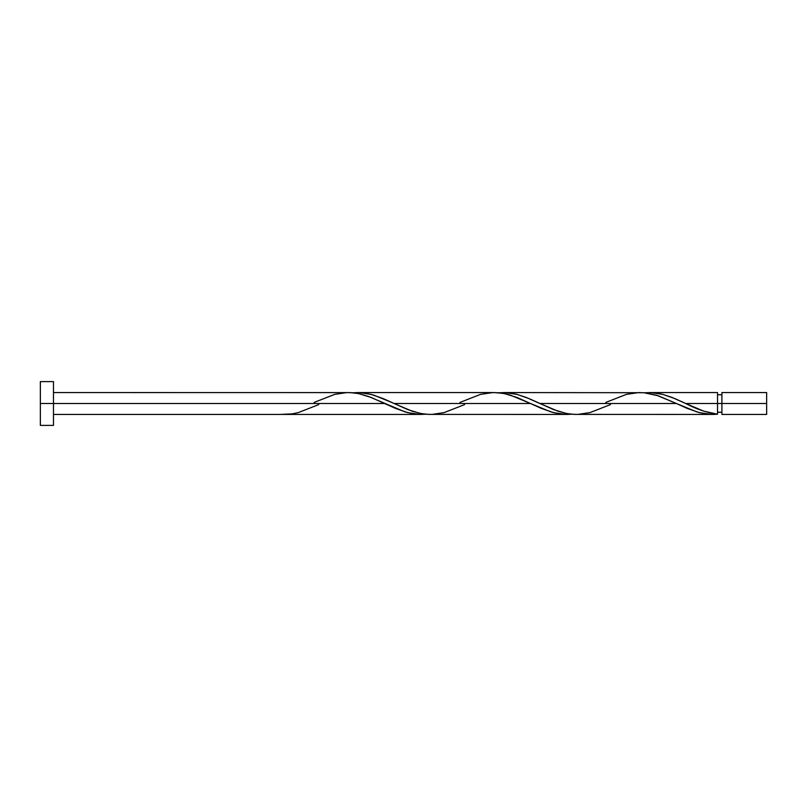 <?xml version="1.0" encoding="UTF-8"?>
<svg xmlns="http://www.w3.org/2000/svg" width="807" height="807" viewBox="0 0 807 807"><rect width="100%" height="100%" fill="white"/><g stroke="black" fill="none" stroke-linecap="round" stroke-linejoin="round"><path stroke-width="1.21" d="M766.65 414.435L766.65 392.565L766.65 403.5L721.902 403.5L721.902 392.565L721.902 414.435L766.65 414.435L766.65 403.5L685.718 403.5L703.613 411.126L717.524 414.223L717.524 392.565L717.524 403.5L721.902 403.5L721.902 414.435M40.35 425.38L40.35 381.62L40.35 425.38L53.474 425.38L53.474 403.5L40.35 403.5L384.727 403.5L53.474 403.5L53.474 381.62L53.474 425.38M318.775 404.589L298.227 412.619L292.144 413.87L279.999 414.435L421.183 414.435L413.214 413.799L404.912 411.863L368.456 396.439L358.52 393.614L350.218 392.606L53.474 392.565M426.399 414.162L421.183 414.435M574.372 414.395L712.874 414.435L705.954 413.961L696.976 411.974L676.407 403.5L539.873 403.5L558.101 411.237L567.21 413.608L574.372 414.395M498.201 392.838L507.966 392.767L516.43 394.24L526.194 397.427L539.873 403.5L676.407 403.5L687.14 408.372L699.296 412.619L711.451 414.415L717.524 414.223L712.379 414.435M428.527 414.395L567.028 414.435L559.059 413.799L550.757 411.863L530.562 403.5L394.028 403.5L412.256 411.237L421.365 413.608L428.527 414.395M572.234 414.162L567.028 414.435M644.047 392.838L653.811 392.767L662.275 394.24L672.039 397.427L685.718 403.5L717.524 403.5L717.524 414.223C706.922 412.72 696.31 409.149 685.718 403.5L674.985 398.628L662.829 394.381L650.674 392.585L644.601 392.777M605.815 402.411L626.373 394.381L638.529 392.585L644.601 392.777L656.757 395.309L676.407 403.5L658.179 395.763L643.865 392.716L503.417 392.565M392.071 402.582L394.028 403.5L530.562 403.5L510.064 395.047L503.235 393.392L494.106 392.565L357.572 392.565L365.541 393.201L373.843 395.137L392.071 402.582M352.356 392.838L357.572 392.565M314.135 402.411L334.683 394.381L346.839 392.585L352.911 392.777L358.994 393.705L371.149 397.458L395.45 408.372L407.606 412.619L419.761 414.415L425.834 414.223M459.97 402.411L480.528 394.381L492.684 392.585L498.756 392.777L504.839 393.705L516.984 397.458L541.295 408.372L553.451 412.619L565.606 414.415L571.679 414.223M610.465 404.589L589.907 412.619L577.762 414.415L571.679 414.223L565.606 413.295L553.451 409.542L529.14 398.628L516.984 394.381L504.839 392.585L498.756 392.777M464.62 404.589L444.072 412.619L431.916 414.415L425.834 414.223L419.761 413.295L407.606 409.542L383.295 398.628L371.149 394.381L358.994 392.585L352.911 392.777M717.524 412.246L721.902 412.246M279.999 414.435L53.474 414.435M649.252 392.565L717.524 392.565M40.35 381.62L53.474 381.62M717.524 394.754L721.902 394.754M721.902 392.565L766.65 392.565"/></g></svg>
